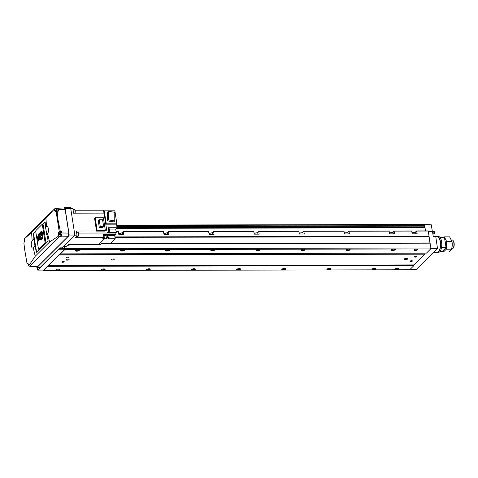 <?xml version="1.0" encoding="UTF-8"?>
<svg xmlns="http://www.w3.org/2000/svg" width="478" height="478" viewBox="0 0 478 478"><rect width="100%" height="100%" fill="white"/><g stroke="black" fill="none" stroke-linecap="round" stroke-linejoin="round"><path stroke-width="0.72" d="M75.745 250.347A1.631 0.544 171.2 0 0 75.745 250.406A1.631 0.544 171.2 0 0 76.761 250.747A1.631 0.544 171.2 0 0 78.972 249.904A1.631 0.544 171.2 0 0 78.954 249.851M78.123 249.749A1.966 0.651 171.2 0 0 75.554 250.514A1.966 0.651 171.2 0 0 76.689 251.177A1.966 0.651 171.2 0 0 78.804 250.729A1.966 0.651 171.2 0 0 79.187 249.952A1.966 0.651 171.2 0 0 78.123 249.749M120.874 250.251A1.631 0.544 171.2 0 0 120.88 250.311A1.631 0.544 171.2 0 0 121.896 250.651A1.631 0.544 171.2 0 0 124.101 249.809A1.631 0.544 171.2 0 0 124.083 249.755M123.252 249.653A1.966 0.651 171.2 0 0 120.689 250.424A1.966 0.651 171.2 0 0 121.818 251.081A1.966 0.651 171.2 0 0 123.933 250.639A1.966 0.651 171.2 0 0 124.316 249.863A1.966 0.651 171.2 0 0 123.252 249.653M414.235 249.636A1.631 0.544 171.2 0 0 414.235 249.689A1.631 0.544 171.2 0 0 415.251 250.036A1.631 0.544 171.2 0 0 417.455 249.193A1.631 0.544 171.2 0 0 417.437 249.14M416.607 249.038A1.966 0.651 171.2 0 0 414.044 249.803A1.966 0.651 171.2 0 0 415.173 250.466A1.966 0.651 171.2 0 0 417.288 250.018A1.966 0.651 171.2 0 0 417.67 249.241A1.966 0.651 171.2 0 0 416.607 249.038M166.009 250.161A1.631 0.544 171.2 0 0 166.009 250.215A1.631 0.544 171.2 0 0 167.025 250.556A1.631 0.544 171.2 0 0 169.23 249.713A1.631 0.544 171.2 0 0 169.218 249.659M168.387 249.564A1.966 0.651 171.2 0 0 165.818 250.329A1.966 0.651 171.2 0 0 166.953 250.986A1.966 0.651 171.2 0 0 169.069 250.544A1.966 0.651 171.2 0 0 169.451 249.767A1.966 0.651 171.2 0 0 168.387 249.564M211.139 250.066A1.631 0.544 171.2 0 0 211.139 250.119A1.631 0.544 171.2 0 0 212.154 250.46A1.631 0.544 171.2 0 0 214.365 249.618A1.631 0.544 171.2 0 0 214.347 249.57M213.517 249.468A1.966 0.651 171.2 0 0 210.947 250.233A1.966 0.651 171.2 0 0 212.083 250.89A1.966 0.651 171.2 0 0 214.198 250.448A1.966 0.651 171.2 0 0 214.58 249.671A1.966 0.651 171.2 0 0 213.517 249.468M256.274 249.97A1.631 0.544 171.2 0 0 256.274 250.024A1.631 0.544 171.2 0 0 257.289 250.364A1.631 0.544 171.2 0 0 259.494 249.528A1.631 0.544 171.2 0 0 259.476 249.474M258.652 249.373A1.966 0.651 171.2 0 0 256.083 250.137A1.966 0.651 171.2 0 0 257.212 250.795A1.966 0.651 171.2 0 0 259.327 250.353A1.966 0.651 171.2 0 0 259.709 249.576A1.966 0.651 171.2 0 0 258.652 249.373M301.403 249.875A1.631 0.544 171.2 0 0 301.403 249.928A1.631 0.544 171.2 0 0 302.419 250.275A1.631 0.544 171.2 0 0 304.629 249.432A1.631 0.544 171.2 0 0 304.611 249.379M303.781 249.277A1.966 0.651 171.2 0 0 301.212 250.042A1.966 0.651 171.2 0 0 302.347 250.699A1.966 0.651 171.2 0 0 304.462 250.257A1.966 0.651 171.2 0 0 304.844 249.48A1.966 0.651 171.2 0 0 303.781 249.277M346.538 249.779A1.631 0.544 171.2 0 0 346.538 249.833A1.631 0.544 171.2 0 0 347.554 250.179A1.631 0.544 171.2 0 0 349.759 249.337A1.631 0.544 171.2 0 0 349.741 249.283M348.91 249.181A1.966 0.651 171.2 0 0 346.347 249.946A1.966 0.651 171.2 0 0 347.476 250.609A1.966 0.651 171.2 0 0 349.591 250.161A1.966 0.651 171.2 0 0 349.974 249.385A1.966 0.651 171.2 0 0 348.91 249.181M391.667 249.683A1.631 0.544 171.2 0 0 391.667 249.737A1.631 0.544 171.2 0 0 392.683 250.084A1.631 0.544 171.2 0 0 394.888 249.241A1.631 0.544 171.2 0 0 394.876 249.187M394.045 249.086A1.966 0.651 171.2 0 0 391.476 249.851A1.966 0.651 171.2 0 0 392.611 250.514A1.966 0.651 171.2 0 0 394.726 250.066A1.966 0.651 171.2 0 0 395.109 249.289A1.966 0.651 171.2 0 0 394.045 249.086M394.87 268.875A1.631 0.544 171.2 0 0 394.87 268.935A1.631 0.544 171.2 0 0 395.886 269.275A1.631 0.544 171.2 0 0 398.09 268.433A1.631 0.544 171.2 0 0 398.072 268.379M397.242 268.278A1.966 0.651 171.2 0 0 394.679 269.042A1.966 0.651 171.2 0 0 395.808 269.706A1.966 0.651 171.2 0 0 397.923 269.257A1.966 0.651 171.2 0 0 398.305 268.481A1.966 0.651 171.2 0 0 397.242 268.278M372.302 268.923A1.631 0.544 171.2 0 0 372.302 268.983A1.631 0.544 171.2 0 0 373.318 269.323A1.631 0.544 171.2 0 0 375.523 268.481A1.631 0.544 171.2 0 0 375.511 268.427M374.68 268.325A1.966 0.651 171.2 0 0 372.111 269.09A1.966 0.651 171.2 0 0 373.246 269.753A1.966 0.651 171.2 0 0 375.361 269.305A1.966 0.651 171.2 0 0 375.744 268.528A1.966 0.651 171.2 0 0 374.68 268.325M327.167 269.018A1.631 0.544 171.2 0 0 327.173 269.072A1.631 0.544 171.2 0 0 328.189 269.419A1.631 0.544 171.2 0 0 330.394 268.576A1.631 0.544 171.2 0 0 330.376 268.522M329.545 268.421A1.966 0.651 171.2 0 0 326.982 269.186A1.966 0.651 171.2 0 0 328.111 269.849A1.966 0.651 171.2 0 0 330.226 269.401A1.966 0.651 171.2 0 0 330.609 268.624A1.966 0.651 171.2 0 0 329.545 268.421M282.038 269.114A1.631 0.544 171.2 0 0 282.038 269.168A1.631 0.544 171.2 0 0 283.054 269.514A1.631 0.544 171.2 0 0 285.264 268.672A1.631 0.544 171.2 0 0 285.247 268.618M284.416 268.517A1.966 0.651 171.2 0 0 281.847 269.281A1.966 0.651 171.2 0 0 282.982 269.945A1.966 0.651 171.2 0 0 285.097 269.496A1.966 0.651 171.2 0 0 285.48 268.72A1.966 0.651 171.2 0 0 284.416 268.517M236.909 269.21A1.631 0.544 171.2 0 0 236.909 269.263A1.631 0.544 171.2 0 0 237.924 269.61A1.631 0.544 171.2 0 0 240.129 268.767A1.631 0.544 171.2 0 0 240.111 268.714M239.287 268.612A1.966 0.651 171.2 0 0 236.718 269.377A1.966 0.651 171.2 0 0 237.847 270.034A1.966 0.651 171.2 0 0 239.962 269.592A1.966 0.651 171.2 0 0 240.344 268.815A1.966 0.651 171.2 0 0 239.287 268.612M191.774 269.305A1.631 0.544 171.2 0 0 191.774 269.359A1.631 0.544 171.2 0 0 192.789 269.7A1.631 0.544 171.2 0 0 195 268.863A1.631 0.544 171.2 0 0 194.982 268.809M194.152 268.708A1.966 0.651 171.2 0 0 191.582 269.473A1.966 0.651 171.2 0 0 192.718 270.13A1.966 0.651 171.2 0 0 194.833 269.688A1.966 0.651 171.2 0 0 195.215 268.911A1.966 0.651 171.2 0 0 194.152 268.708M146.644 269.401A1.631 0.544 171.2 0 0 146.644 269.455A1.631 0.544 171.2 0 0 147.66 269.795A1.631 0.544 171.2 0 0 149.865 268.953A1.631 0.544 171.2 0 0 149.853 268.905M149.022 268.803A1.966 0.651 171.2 0 0 146.453 269.568A1.966 0.651 171.2 0 0 147.588 270.225A1.966 0.651 171.2 0 0 149.698 269.783A1.966 0.651 171.2 0 0 150.08 269.006A1.966 0.651 171.2 0 0 149.022 268.803M56.38 269.586A1.631 0.544 171.2 0 0 56.38 269.646A1.631 0.544 171.2 0 0 57.396 269.986A1.631 0.544 171.2 0 0 59.607 269.144A1.631 0.544 171.2 0 0 59.589 269.09M58.758 268.995A1.966 0.651 171.2 0 0 56.189 269.759A1.966 0.651 171.2 0 0 57.324 270.417A1.966 0.651 171.2 0 0 59.439 269.974A1.966 0.651 171.2 0 0 59.822 269.198A1.966 0.651 171.2 0 0 58.758 268.995M101.509 269.496A1.631 0.544 171.2 0 0 101.509 269.55A1.631 0.544 171.2 0 0 102.531 269.891A1.631 0.544 171.2 0 0 104.736 269.048A1.631 0.544 171.2 0 0 104.718 268.995M103.887 268.899A1.966 0.651 171.2 0 0 101.324 269.664A1.966 0.651 171.2 0 0 102.453 270.321A1.966 0.651 171.2 0 0 104.568 269.879A1.966 0.651 171.2 0 0 104.951 269.102A1.966 0.651 171.2 0 0 103.887 268.899M68.193 259.094A1.47 0.49 171.2 0 0 66.197 259.853A1.47 0.49 171.2 0 0 67.117 260.163A1.47 0.49 171.2 0 0 69.107 259.399A1.47 0.49 171.2 0 0 68.193 259.094M113.322 258.998A1.47 0.49 171.2 0 0 111.326 259.757A1.47 0.49 171.2 0 0 112.246 260.068A1.47 0.49 171.2 0 0 114.236 259.309A1.47 0.49 171.2 0 0 113.322 258.998M63.484 261.418A1.207 0.4 171.2 0 0 61.847 262.046A1.207 0.4 171.2 0 0 62.6 262.297A1.207 0.4 171.2 0 0 64.237 261.675A1.207 0.4 171.2 0 0 63.484 261.418M416.153 256.232A1.207 0.4 171.2 0 0 414.522 256.859A1.207 0.4 171.2 0 0 415.274 257.11A1.207 0.4 171.2 0 0 416.906 256.489A1.207 0.4 171.2 0 0 416.153 256.232M411.672 260.689A1.207 0.4 171.2 0 0 410.04 261.311A1.207 0.4 171.2 0 0 410.793 261.562A1.207 0.4 171.2 0 0 412.424 260.94A1.207 0.4 171.2 0 0 411.672 260.689M67.966 256.967A1.207 0.4 171.2 0 0 66.328 257.588A1.207 0.4 171.2 0 0 67.081 257.845A1.207 0.4 171.2 0 0 68.718 257.218A1.207 0.4 171.2 0 0 67.966 256.967M406.055 259.446A1.47 0.49 171.2 0 0 408.045 258.688A1.47 0.49 171.2 0 0 407.131 258.377L406.228 258.383A1.47 0.49 171.2 0 0 404.233 259.142A1.47 0.49 171.2 0 0 405.147 259.452L406.055 259.446L405.888 258.395M118.317 231.543L116.1 231.549L118.317 231.543L118.831 234.441L123.796 234.435L123.282 231.531L122.26 232.529A2.701 0.896 -8.8 0 1 118.687 233.515M394.105 230.982L411.672 230.928L412.185 233.826L417.151 233.814L416.637 230.916L415.615 231.914A2.701 0.896 -8.8 0 1 412.042 232.9M123.312 231.549L163.446 231.448L163.96 234.351L168.925 234.34L168.411 231.436L167.39 232.433A2.701 0.896 -8.8 0 1 163.817 233.419M168.447 231.454L208.575 231.352L209.095 234.256L214.06 234.244L213.541 231.346L212.519 232.338A2.701 0.896 -8.8 0 1 208.952 233.324M213.576 231.358L253.71 231.256L254.224 234.16L259.19 234.148L258.676 231.25L257.654 232.242A2.701 0.896 -8.8 0 1 254.081 233.228M258.712 231.262L298.84 231.167L299.353 234.065L304.319 234.053L303.805 231.155L302.783 232.153A2.701 0.896 -8.8 0 1 299.21 233.133M303.841 231.173L343.975 231.071L344.489 233.969L349.454 233.957L348.94 231.059L347.918 232.057A2.701 0.896 -8.8 0 1 344.345 233.037M348.97 231.077L389.104 230.976L389.618 233.873L394.583 233.862L394.069 230.964L393.047 231.961A2.701 0.896 -8.8 0 1 389.474 232.947M64.488 246.505L64.673 249.689L60.461 253.878L60.186 253.621L59.045 254.744M424.924 253.973L414.026 264.997L48.009 265.768L47.908 266.348L43.695 270.536L43.313 270.076M48.009 265.768L58.878 254.864M416.673 230.934L428.234 231.047L430.851 247.968L430.69 248.919L426.478 253.107L60.461 253.878M413.978 264.997L425.044 253.961M414.026 264.997L413.924 265.577L409.712 269.765L43.695 270.536M116.662 225.24L424.446 224.558L424.56 226.058M424.117 227.57L424.07 226.076M116.536 228.233L424.984 227.57L425.563 230.898M430.11 243.165L101.39 243.858M424.01 226.901L117.02 227.546M413.924 265.577L47.908 266.348M430.69 248.919L64.673 249.689M430.851 247.968L64.835 248.739M64.387 246.505L64.602 249.235L43.623 270.076L37.756 270.088L37.123 267.339M58.788 248.93L37.756 270.088M58.734 249.247L64.602 249.235M59.111 248.608L64.709 248.596M434.012 233.216A2.33 0.914 89.9 0 1 434.084 233.133L435.076 232.153L432.59 232.159L433.265 236.502L435.745 236.496L437.478 248.363L416.32 269.383L410.082 269.395M432.757 233.222L434.191 233.216A2.085 0.819 89.9 0 1 434.962 234.549A2.085 0.819 89.9 0 1 434.872 236.496M428.987 236.568L429.991 243.051M116.877 226.632L424.697 225.986L424.954 227.57M428.258 231.227L434.825 231.215L435.076 232.153M428.282 231.364L434.95 231.352M424.619 224.809L431.299 224.797L432.291 231.215M430.152 224.66A0.98 0.388 89.9 0 1 430.182 224.654L424.572 224.666L431.299 224.797M430.786 248.375L437.478 248.363M430.839 248.058L437.531 248.04M102.603 243.29A1.35 0.532 89.9 0 1 102.406 243.643A1.35 0.532 89.9 0 1 102.214 243.738L430.009 243.051M103.344 238.146L104.329 238.14A1.35 0.532 -90.1 0 0 104.521 238.05A1.35 0.532 -90.1 0 0 104.843 236.538A1.35 0.532 -90.1 0 0 104.323 235.439L103.601 235.445M108.428 231.448L109.163 231.448A1.35 0.532 -90.1 0 0 109.354 231.358A1.35 0.532 -90.1 0 0 109.683 229.846A1.35 0.532 -90.1 0 0 109.157 228.747L108.494 228.753M78.302 236.054A1.84 0.723 -90.1 0 0 78.344 236.001A1.84 0.723 -90.1 0 0 78.756 234.34A1.84 0.723 -90.1 0 0 78.338 232.672A1.84 0.723 -90.1 0 0 78.249 232.583M76.468 236.431L77.812 236.425A2.085 0.819 -90.1 0 0 78.111 236.281A2.085 0.819 -90.1 0 0 78.165 236.228A2.085 0.819 -90.1 0 0 78.625 234.34A2.085 0.819 -90.1 0 0 78.153 232.451A2.085 0.819 -90.1 0 0 77.806 232.254L76.54 232.254M74.974 213.164A1.84 0.723 -90.1 0 0 74.837 210.039A1.84 0.723 -90.1 0 0 74.741 209.95M74.891 213.164A2.085 0.819 -90.1 0 0 74.652 209.818A2.085 0.819 -90.1 0 0 74.299 209.621L73.038 209.621M67.595 245.244L68.94 245.244A2.085 0.819 -90.1 0 0 69.232 245.1A2.085 0.819 -90.1 0 0 69.286 245.041A2.085 0.819 -90.1 0 0 69.519 244.628M103.642 226.62L102.573 219.713L99.209 219.719L100.278 226.626L103.642 226.62L102.668 227.582L99.31 227.588L98.241 220.681L99.209 219.719M100.278 226.626L99.31 227.588M95.182 217.783L94.572 218.392L96.544 231.101L104.736 231.089L105.345 230.48L103.373 217.771L95.182 217.783L97.154 230.498L105.345 230.48M97.154 230.498L96.544 231.101M114.78 212.31L108.381 211.318L108.369 219.904L114.768 220.896L114.78 212.31M114.768 220.896L113.776 221.876L107.383 220.884L107.395 212.298L108.381 211.318M108.369 219.904L107.383 220.884M106.259 223.818L116.865 223.8L114.851 210.81L104.246 210.834L106.259 223.818L105.889 224.188L116.495 224.164L117.05 227.731L108.339 227.749L108.835 230.958L107.538 232.523L116.244 232.505L115.712 229.058L109.504 229.07M116.865 223.8L116.495 224.164M104.246 210.834L103.881 211.198L105.889 224.188M108.811 235.6L114.714 235.588L116.011 234.304L108.649 234.322L109.056 237.584L107.855 238.779L115.21 238.767L110.669 243.272L101.963 243.29L100.703 244.539L98.701 244.545M114.714 235.588L115.21 238.767M74.962 210.23L103.463 210.195L103.971 212.907M117.05 227.731L115.712 229.058M107.299 234.322L107.705 237.584L106.498 238.785L106.008 235.606L107.299 234.322L103.463 234.328L103.869 237.62L102.662 238.815L104.473 238.809L98.677 244.569L68.211 244.628L66.334 246.499L63.705 246.505M106.008 235.606L104.58 235.606M106.498 238.785L104.473 238.809M96.52 230.976L76.349 231.017L77.089 235.809L75.213 237.68L103.869 237.62M70.72 208.378L72.841 208.372L73.588 213.17L104.049 213.104L106.815 230.952L108.835 230.958M77.089 235.809L74.443 235.815M106.815 230.952L104.867 230.958M116.011 234.304L115.843 232.989L78.553 233.067M115.843 232.989L116.244 232.505M109.056 237.584L107.705 237.584M435.763 236.592L437.292 236.586A7.851 3.083 89.9 0 1 440.178 241.587A7.851 3.083 89.9 0 1 437.322 252.294L433.51 252.3M437.4 236.592A7.851 3.083 89.9 0 1 437.513 236.586A7.851 3.083 89.9 0 1 440.399 241.587A7.851 3.083 89.9 0 1 437.549 252.294A7.851 3.083 89.9 0 1 437.436 252.288M437.513 236.586L438.643 236.586A7.851 3.083 89.9 0 1 441.529 241.587A7.851 3.083 89.9 0 1 438.679 252.288L437.549 252.294M451.567 239.992L452.224 239.992A4.416 1.733 89.9 0 1 452.971 240.416L453.311 240.822A3.967 1.559 89.9 0 1 454.1 242.967A3.967 1.559 89.9 0 1 453.323 247.992L452.983 248.399A4.416 1.733 89.9 0 1 452.248 248.823L451.638 248.829M452.971 240.416A4.416 1.733 89.9 0 1 453.849 242.806A4.416 1.733 89.9 0 1 452.983 248.399M439.939 237.309L444.492 237.578L445.98 247.18L445.872 247.813L442.102 251.559L439.969 251.559M445.872 247.813L441.451 247.825M445.98 247.18L441.553 247.192M444.492 237.578L440.154 237.584M452.057 242.047A5.891 2.312 89.9 0 1 452.092 242.274A5.891 2.312 89.9 0 1 452.069 246.773L452.057 242.047M446.727 241.647L451.985 241.641L449.631 236.855L444.373 236.867L446.727 241.647L446.285 249.211L443.488 251.99L442.7 250.968M444.994 240.81A5.891 2.312 89.9 0 1 445.323 242.292A5.891 2.312 89.9 0 1 445.478 243.947M443.709 237.297L444.373 236.867M444.6 249.074A5.891 2.312 89.9 0 1 443.375 250.299M446.285 249.211L451.543 249.199L448.746 251.978L443.488 251.99M451.543 249.199L452.003 247.162M58.095 211.079A1.35 0.532 -90.1 0 0 58.25 209.543A1.35 0.532 -90.1 0 0 57.754 208.683L56.625 208.689A1.35 0.532 89.9 0 1 57.121 209.543A1.35 0.532 89.9 0 1 56.966 211.085M61.931 233.324A1.35 0.532 -90.1 0 0 61.435 232.463L60.312 232.463A1.35 0.532 89.9 0 1 60.808 233.324A1.35 0.532 89.9 0 1 60.312 235.164L61.441 235.164A1.35 0.532 -90.1 0 0 61.931 233.324M56.828 208.689L55.466 208.629A2.456 2.103 45.2 0 0 54.343 208.994L45.936 218.321L46.509 226.721L45.565 227.659L45.177 221.953L42.614 224.499M35.754 231.31L33.52 233.533L33.908 239.239L32.163 240.972A3.681 1.446 89.9 0 0 31.351 245.74A3.681 1.446 89.9 0 0 33.227 247.831L34.972 246.098L36.465 252.282L48.117 240.703L45.565 227.659M46.509 226.721A3.681 1.446 89.9 0 1 48.386 228.813A3.681 1.446 89.9 0 1 47.573 233.581L46.629 234.519M33.908 239.239L34.972 246.098M29.905 266.222L30.49 266.742L31.184 266.24L29.827 266.222A2.456 2.103 -134.8 0 1 28.656 265.899L35.253 256.232L49.598 241.982L58.537 236.108A2.456 2.103 45.2 0 0 59.774 236.467L61.13 236.491L60.927 235.164M55.167 211.802L56.063 211.18L59.236 231.669L58.627 232.171L58.191 234.393L58.537 236.108M55.454 211.688L54.522 210.708L56.034 210.702M54.343 208.994L54.522 210.708M45.936 218.321L31.59 232.571L24.45 238.713L24.635 240.464L23.9 243.2L24.754 250.155L27.073 263.689L27.688 263.055M27.909 263.169L27.485 263.169L28.304 264.149L28.656 265.899M56.541 210.589L56.231 210.589L56.577 209.484L56.129 209.932L56.649 209.926M56.231 210.589L56.129 209.932M60.222 234.369L59.911 234.369L60.258 233.264L59.81 233.706L60.33 233.706M59.911 234.369L59.81 233.706M62.009 232.977L68.796 233.085L68.252 236.263L61.465 236.156L62.009 232.977L61.787 231.567L61.184 232.165A1.715 0.675 89.9 0 0 60.993 232.463M61.465 236.156L61.13 236.491M56.063 211.18L58.621 211.079L58.4 209.669C58.131 208.348 57.713 207.882 57.151 208.271L64.243 207.972M56.816 208.605L57.151 208.271M63.903 208.139C64.464 207.745 64.883 208.211 65.151 209.531L58.4 209.669M68.252 236.263L37.637 266.682L30.49 266.742M27.073 263.689L28.208 263.766M68.796 233.085L65.151 209.531M59.236 231.669L61.787 231.567M63.927 207.978L64.333 207.577A1.47 0.58 89.9 0 1 64.542 207.476L70.182 207.464A1.47 0.58 89.9 0 1 70.72 208.402L74.688 234.011A1.47 0.58 89.9 0 1 74.359 235.917L62.349 247.855L59.864 247.861L40.367 267.232A1.47 0.58 89.9 0 1 40.158 267.333L36.997 267.339A1.47 0.58 89.9 0 1 36.561 266.838M64.542 207.476A1.47 0.58 89.9 0 1 65.08 208.414L69.047 234.023A1.47 0.58 89.9 0 1 68.718 235.929L37.206 267.238A1.47 0.58 89.9 0 1 36.997 267.339M57.037 218.004L57.659 217.998L60.353 231.567M58.077 224.714L58.686 224.654M33.52 233.533L36.585 252.157M45.189 222.127L42.799 224.499M35.76 231.489L33.705 233.533M40.666 233.342L40.767 233.862M40.738 232.923L40.977 232.678A1.601 0.627 -90.1 0 0 40.857 232.762A1.601 0.627 -90.1 0 0 40.493 233.7L39.889 235.128L40.218 235.278L40.642 234.172M39.375 239.018L38.879 240.571L38.144 240.583L38.879 240.571M38.718 240.571L39.262 238.97L41.765 239.52L42.972 234.955L42.644 232.935L41.777 231.579L41.837 232.798L40.977 232.015L39.758 234.423L39.124 233.856L38.688 234.895L38.897 237.052L37.989 236.658L38.909 236.992M39.124 233.856L39.817 234.274M40.977 232.015L41.61 232.32M41.777 231.579L42.811 232.935L43.086 235.433M42.966 236.066L41.634 239.663M38.784 236.622L37.935 236.222L37.404 237.261L38.019 241.103L38.861 240.942L39.321 239.496L41.64 240.022L42.405 238.612L43.163 235.021L42.793 232.84L41.783 231.197L41.55 232.009L40.911 231.633L39.734 233.891L39.077 233.395L38.491 234.901L38.784 236.622L38.652 234.901L39.214 233.461M38.174 241.073L37.565 237.261L38.067 236.287M41.646 240.016L39.321 239.496M41.55 232.009L41.891 231.286M39.734 233.891L41.024 231.699M37.989 236.658L37.619 237.405L38.144 240.583M42.004 235.188L41.921 233.873L42.004 235.188L41.843 234.674L41.861 235.594L41.747 235.935L41.526 235.63L41.813 233.419L41.299 232.702M41.747 235.935L41.909 235.594M40.708 232.923L39.764 234.943L39.196 234.334L38.891 235.051L39.447 238.331L39.088 237.936L39.28 237.028L38.963 237.739L38.061 237.16L37.852 237.68L38.515 240.386L39.172 238.564L41.598 239.412L42.793 235.164L41.927 232.165L42.166 234.608L42.291 233.634M42.225 233.634L42.243 232.714M41.616 239.376L39.172 238.564M38.162 239.484L38.539 239.801M38.419 239.024L38.079 239.012M38.216 238.875L38.186 238.558M37.959 238.295L38.348 238.558M38.12 238.295L38.091 237.96M38.234 237.829L37.876 237.823M38.013 237.68L37.995 237.345M38.963 237.739L39.196 237.435M39.447 238.331L39.632 237.811M39.465 237.446L39.489 236.98M39.327 236.634L39.351 236.162M39.19 235.863L39.22 235.397M39.053 235.051L39.071 234.567M39.764 234.943L40.63 233.144M41.251 234.573L40.971 234.752A2.037 0.801 -90.1 0 1 40.6 234.059L40.05 235.278M41.335 234.232L41.323 233.646L41.502 234.232M40.684 233.354A2.874 1.129 -90.1 0 0 40.923 234.423L40.923 234.471M41.323 232.941A2.719 1.07 89.9 0 1 41.49 233.646M41.323 233.646A2.719 1.07 -90.1 0 0 41.162 232.941M40.636 233.862A1.613 0.633 -90.1 0 0 40.911 234.471M40.612 236.747L39.859 238.426L41.538 238.988L41.67 238.51L40.481 235.911L40.612 236.747M40.672 236.508L41.831 238.51L41.538 238.988M40.481 235.911L40.833 236.508M45.04 242.041L42.417 225.126A0.98 0.388 -90.1 0 0 42.058 224.499A0.98 0.388 -90.1 0 0 41.915 224.564L35.999 230.444A0.98 0.388 -90.1 0 0 35.784 231.716L38.401 248.638A0.98 0.388 -90.1 0 0 38.766 249.259A0.98 0.388 -90.1 0 0 38.903 249.193L44.818 243.314A0.98 0.388 -90.1 0 0 45.04 242.041L45.852 242.041A0.98 0.388 89.9 0 1 45.792 243.009M42.727 224.564A0.98 0.388 89.9 0 1 42.871 224.499A0.98 0.388 89.9 0 1 43.229 225.12L45.852 242.041M405.015 258.568L405.147 259.452M122.553 234.435L122.26 232.529M415.908 233.82L415.615 231.914M167.682 234.34L167.39 232.433M212.818 234.244L212.519 232.338M257.947 234.148L257.654 232.242M303.082 234.059L302.783 232.153M348.211 233.963L347.918 232.057M393.34 233.867L393.047 231.961M429.973 242.967L102.388 243.661M429.005 236.682L114.989 237.345M429.005 236.568L114.971 237.231M429.041 236.365L114.941 237.022M429.041 236.251L114.923 236.909M118.407 231.699L116.124 231.705M428.234 231.047L416.726 231.071M411.761 231.083L394.159 231.119M389.194 231.131L349.03 231.215M344.064 231.227L303.894 231.31M298.929 231.322L258.765 231.406M253.8 231.418L213.63 231.501M208.671 231.507L168.501 231.597M163.536 231.603L123.372 231.687M413.96 232.666L412.006 232.672M391.398 232.714L389.439 232.72M346.263 232.81L344.309 232.816M301.134 232.906L299.18 232.911M255.999 233.001L254.045 233.001M210.87 233.097L208.916 233.097M165.741 233.192L163.781 233.192M120.605 233.282L118.652 233.288M425.073 227.725L116.399 228.376M424.07 226.106L116.895 226.751M424.625 226.058L116.889 226.703M424.751 225.67L116.829 226.315M424.631 224.869L116.704 225.514M414.056 264.92L48.039 265.69M424.858 254.188L58.842 254.959M424.894 254.093L58.937 254.864M425.085 253.961L59.063 254.732L425.062 253.973M432.739 233.133L434.084 233.133M28.608 265.66A1.105 0.436 89.9 0 1 28.483 265.218A1.105 0.436 89.9 0 1 28.453 264.89M56.368 211.139A1.105 0.436 89.9 0 1 56.004 210.44A1.105 0.436 89.9 0 1 56.243 209.006A1.105 0.436 89.9 0 1 56.81 209.633A1.105 0.436 89.9 0 1 56.488 211.121M59.684 234.214A1.105 0.436 89.9 0 1 59.929 232.786A1.105 0.436 89.9 0 1 60.491 233.413A1.105 0.436 89.9 0 1 60.246 234.841A1.105 0.436 89.9 0 1 59.684 234.214M31.59 232.571L32.163 240.972M35.253 256.232L33.227 247.831M49.598 241.982L47.573 233.581M30.849 266.575L37.637 266.682M57.187 211.085L57.659 217.998M65.08 208.414L70.72 208.402M37.206 267.238L40.367 267.232M68.718 235.929L74.359 235.917M69.047 234.023L74.688 234.011M59.774 236.467L29.827 266.222M58.191 234.393L59.69 234.393M58.627 232.171L61.184 232.165M45.488 243.314L44.818 243.314M38.903 249.193L39.572 249.193M43.229 225.12L42.417 225.126M428.145 230.892L416.637 230.916M424.984 227.57L116.554 228.221M424.589 226.076L116.895 226.721M424.446 224.558L116.656 225.204M423.496 224.481L116.644 225.126M411.672 230.928L394.069 230.964M389.104 230.976L348.94 231.059M343.975 231.071L303.805 231.155M298.84 231.167L258.676 231.25M253.71 231.256L213.541 231.346M208.575 231.352L168.411 231.436M163.446 231.448L123.282 231.531M103.612 210.995L104.085 210.995M28.429 264.788L29.11 266.162L28.704 265.923M56.625 208.689C56.219 208.533 56.004 209.125 55.986 210.475L56.631 211.384M60.312 232.463C59.899 232.308 59.684 232.906 59.666 234.256L60.312 235.164M52.532 210.762L26.045 237.076M42.871 224.499L42.058 224.499M39.507 249.259L38.766 249.259"/></g></svg>
